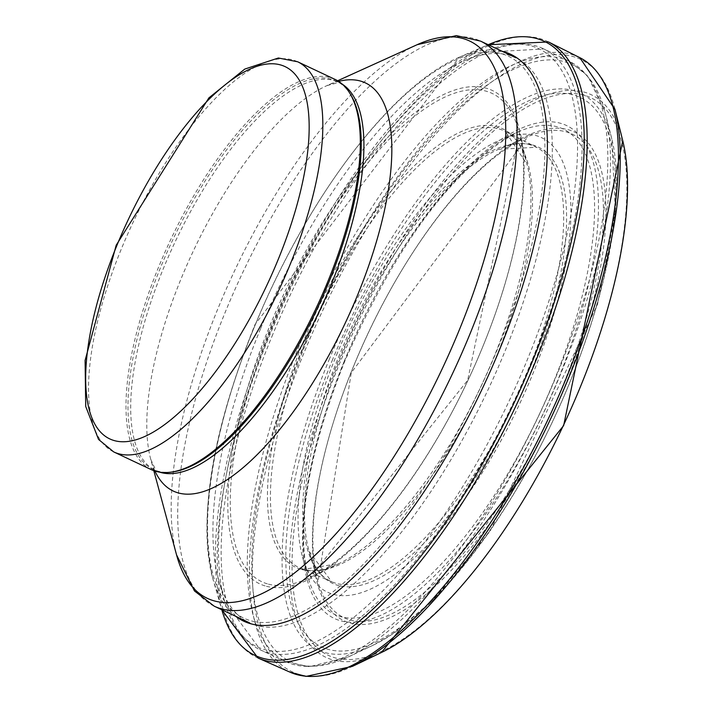 <?xml version="1.0" encoding="UTF-8"?>
<svg xmlns="http://www.w3.org/2000/svg" width="712" height="712" viewBox="0 0 712 712"><rect width="100%" height="100%" fill="white"/><g stroke="black" fill="none" stroke-linecap="round" stroke-linejoin="round"><path stroke-width="0.53" stroke-dasharray="3.56 2.67" d="M336.473 355.172A251.211 93.628 115.2 0 1 499.076 140.433A251.211 93.628 115.2 0 1 519.253 404.674A251.211 93.628 115.2 0 1 302.564 557.238A251.211 93.628 115.2 0 1 336.473 355.172M151.175 469.573A215.665 80.376 115.2 0 1 158.936 266.279A215.665 80.376 115.2 0 1 335.112 79.433M172.313 471.976A214.668 80.011 115.2 0 1 153.035 469.35A214.668 80.011 115.2 0 1 160.761 267A214.668 80.011 115.2 0 1 336.135 81.008A214.668 80.011 115.2 0 1 350.42 94.215M260.699 328.374A312.337 116.412 115.2 0 1 463.156 61.259A312.337 116.412 115.2 0 1 515.862 57.761A312.337 116.412 115.2 0 1 487.96 389.927A312.337 116.412 115.2 0 1 249.467 622.795A312.337 116.412 115.2 0 1 218.62 579.906A312.337 116.412 115.2 0 1 260.699 328.374M339.686 354.38A240.175 89.516 -64.8 0 0 331.676 581.757A240.175 89.516 -64.8 0 0 338.556 583.92A240.175 89.516 -64.8 0 0 518.22 393.585A240.175 89.516 -64.8 0 0 536.51 147.295A240.175 89.516 -64.8 0 0 339.686 354.38M309.524 334.578A241.235 89.908 -64.8 0 0 299.574 567.793A241.235 89.908 -64.8 0 0 304.451 569.475A241.235 89.908 -64.8 0 0 485.709 381.258A241.235 89.908 -64.8 0 0 505.315 131.417A241.235 89.908 -64.8 0 0 309.524 334.578M340.665 586.056A241.252 89.917 -64.8 0 0 539.491 349.298A241.252 89.917 -64.8 0 0 498.783 149.244A241.252 89.917 -64.8 0 0 341.404 355.929A241.252 89.917 -64.8 0 0 309.168 551.408A241.252 89.917 -64.8 0 0 340.665 586.056M355.733 621.131A267.436 99.671 -64.8 0 0 574.709 354.612A267.436 99.671 -64.8 0 0 527.904 136.642A267.436 99.671 -64.8 0 0 351.158 372.162A267.436 99.671 -64.8 0 0 317.979 581.9A267.436 99.671 -64.8 0 0 355.733 621.131M355.822 624.157A270.195 100.704 -64.8 0 0 564.883 386.198A270.195 100.704 -64.8 0 0 559.801 128.311A270.195 100.704 -64.8 0 0 350.874 372.99A270.195 100.704 -64.8 0 0 355.822 624.157M343.024 659.321A308.225 114.881 -64.8 0 0 581.455 384.222A308.225 114.881 -64.8 0 0 572.715 93.45A308.225 114.881 -64.8 0 0 334.507 376.141A308.225 114.881 -64.8 0 0 343.024 659.321M622.751 140.718A311.046 115.931 -64.8 0 0 499.423 123.14A311.046 115.931 -64.8 0 0 332.388 375.767A311.046 115.931 -64.8 0 0 341.048 661.466A311.046 115.931 -64.8 0 0 381.49 652.459M614.901 109.105A338.503 126.166 -64.8 0 0 480.965 90.166A338.503 126.166 -64.8 0 0 299.503 363.983A338.503 126.166 -64.8 0 0 307.887 676.115A338.503 126.166 -64.8 0 0 352.449 666.361M579.782 57.645A339.722 126.62 -64.8 0 0 296.788 362.622A339.722 126.62 -64.8 0 0 290.051 672.181M548.498 41.963A340.567 126.932 -64.8 0 0 266.635 342.819A340.567 126.932 -64.8 0 0 258.047 658.03M502.013 51.237A313.333 116.786 -64.8 0 0 459.347 57.191L488.459 44.625A339.473 126.522 -64.8 0 0 264.917 341.27A339.473 126.522 -64.8 0 0 221.895 610.015L213.066 579.568A313.333 116.786 -64.8 0 0 235.619 616.263M459.347 57.191A313.333 116.786 -64.8 0 0 255.163 325.037A313.333 116.786 -64.8 0 0 213.066 579.568C197.892 517.25 211.882 432.22 255.038 324.467L459.347 57.191M253.614 621.442A310.583 115.753 -64.8 0 0 493.888 357.709A310.583 115.753 -64.8 0 0 495.766 52.51A310.583 115.753 -64.8 0 0 255.448 324.209A310.583 115.753 -64.8 0 0 253.614 621.442M266.413 586.279A272.767 101.665 -64.8 0 0 477.316 359.685A272.767 101.665 -64.8 0 0 482.843 87.362A272.767 101.665 -64.8 0 0 271.806 321.059A272.767 101.665 -64.8 0 0 266.413 586.279M268.397 584.134A269.955 100.614 -64.8 0 0 310.12 577.432A269.955 100.614 -64.8 0 0 467.882 380.528A269.955 100.614 -64.8 0 0 519.475 133.482A269.955 100.614 -64.8 0 0 417.027 114.427A269.955 100.614 -64.8 0 0 273.924 321.432A269.955 100.614 -64.8 0 0 268.397 584.134M301.559 569.484A242.472 90.371 -64.8 0 0 339.179 563.504A242.472 90.371 -64.8 0 0 480.876 386.643A242.472 90.371 -64.8 0 0 527.218 164.757A242.472 90.371 -64.8 0 0 435.299 147.562A242.472 90.371 -64.8 0 0 306.819 333.216A242.472 90.371 -64.8 0 0 301.559 569.484M271.895 336.562A332.237 123.826 115.2 0 1 543.826 48.95L543.826 48.95A332.237 123.826 115.2 0 1 513.628 402.031A332.237 123.826 115.2 0 1 260.458 649.976L260.458 649.976A332.237 123.826 115.2 0 1 271.895 336.562M269.047 334.969A330.546 123.194 115.2 0 1 483.19 52.332A330.546 123.194 115.2 0 1 509.552 400.1A330.546 123.194 115.2 0 1 224.485 601.044A330.546 123.194 115.2 0 1 269.047 334.969M297.963 348.809A331.917 123.71 115.2 0 1 569.547 61.437L569.547 61.437A331.917 123.71 115.2 0 1 539.465 414.206A331.917 123.71 115.2 0 1 286.455 661.875L286.455 661.875A331.917 123.71 115.2 0 1 297.963 348.809M302.146 350.518A330.128 123.043 115.2 0 1 477.716 92.088A330.128 123.043 115.2 0 1 605.227 112.79A330.128 123.043 115.2 0 1 542.348 415.568A330.128 123.043 115.2 0 1 348.782 656.731A330.128 123.043 115.2 0 1 302.146 350.518M329.024 359.943A307.869 114.748 115.2 0 1 492.713 118.975A307.869 114.748 115.2 0 1 611.653 138.146A307.869 114.748 115.2 0 1 553.037 420.605A307.869 114.748 115.2 0 1 372.429 645.544A307.869 114.748 115.2 0 1 329.024 359.943M332.095 360.77A303.65 113.172 115.2 0 1 609.401 136.829A303.65 113.172 115.2 0 1 410.495 619.422A303.65 113.172 115.2 0 1 332.095 360.77M344.056 361.856A272.438 101.54 115.2 0 1 592.865 160.93A272.438 101.54 115.2 0 1 414.402 593.915A272.438 101.54 115.2 0 1 344.056 361.856M344.216 361.313A268.246 99.974 115.2 0 1 517.775 132.049A268.246 99.974 115.2 0 1 539.393 414.17A268.246 99.974 115.2 0 1 307.993 577.005A268.246 99.974 115.2 0 1 344.216 361.313M113.724 451.915A215.665 80.376 115.2 0 1 121.485 248.622A215.665 80.376 115.2 0 1 297.661 61.775M159.63 472.145A214.668 80.011 115.2 0 1 155.759 470.632A214.668 80.011 115.2 0 1 163.484 268.282A214.668 80.011 115.2 0 1 338.85 82.289A214.668 80.011 115.2 0 1 342.481 84.319M154.94 471.041A225.562 84.069 115.2 0 1 150.739 459.311A225.562 84.069 115.2 0 1 181.293 278.267A225.562 84.069 115.2 0 1 326.924 85.627A225.562 84.069 115.2 0 1 338.654 81.399M176.576 554.942A307.985 114.792 115.2 0 1 218.29 307.744A307.985 114.792 115.2 0 1 417.134 44.705M214.187 606.161A312.337 116.412 115.2 0 1 225.419 311.74A312.337 116.412 115.2 0 1 480.582 41.127M331.676 581.757L299.574 567.793L303.944 569.306L339.179 563.504L310.12 577.432L467.642 380.342L519.466 133.42L527.2 164.703L505.315 131.417L536.51 147.295L498.783 149.244L527.904 136.642L351.274 372.723L317.979 581.9L309.168 551.408L331.676 581.757M218.62 579.906L224.485 601.044L260.458 649.976L286.455 661.875L309.533 666.726L348.782 656.731L372.429 645.544L391.733 634.588L432.914 600.385L490.052 531.17L597.493 304.38L615.453 211.891L611.653 138.146L605.227 112.79L587.97 76.148L569.547 61.437L543.826 48.95L483.19 52.332L463.156 61.259M499.076 140.433L517.775 132.049C454.817 165.985 397.073 242.561 344.555 361.767C308.145 453.704 295.961 525.456 307.993 577.005L302.564 557.238M153.035 469.35L156.035 470.792L150.739 459.311L153.81 470.659M336.135 81.008L339.152 82.405L326.924 85.627L337.63 80.767"/><path stroke-width="1.07" d="M297.661 61.775L335.112 79.433A215.665 80.376 115.2 0 1 349.467 92.694A215.665 80.376 115.2 0 1 315.852 308.777A215.665 80.376 115.2 0 1 170.542 472.198A215.665 80.376 115.2 0 1 151.175 469.573L113.724 451.915L98.559 439.446L85.716 406.463L85.093 360.441L116.19 245.222L208.883 97.891L244.777 69.082L278.392 58.001L297.661 61.775A215.665 80.376 115.2 0 1 278.401 291.119A215.665 80.376 115.2 0 1 113.724 451.915M349.467 92.694L350.42 94.215A214.668 80.011 115.2 0 1 316.956 309.302A214.668 80.011 115.2 0 1 172.313 471.976L170.542 472.198M221.815 609.757L258.047 658.03L290.051 672.181A339.722 126.62 -64.8 0 0 304.994 676.124A339.722 126.62 -64.8 0 0 556.971 399.859A339.722 126.62 -64.8 0 0 579.782 57.645L614.999 109.497L622.751 140.745L563.646 425.598L381.498 652.459A311.046 115.931 -64.8 0 0 563.379 425.465A311.046 115.931 -64.8 0 0 622.751 140.718M381.498 652.459L352.458 666.361A338.503 126.166 -64.8 0 0 550.376 419.341A338.503 126.166 -64.8 0 0 614.999 109.47A338.503 126.166 -64.8 0 0 614.901 109.105M258.047 658.03A340.567 126.932 -64.8 0 0 270.889 661.679A340.567 126.932 -64.8 0 0 524.397 387.524A340.567 126.932 -64.8 0 0 548.498 41.963L488.209 44.731M221.895 610.015A339.473 126.522 -64.8 0 0 268.771 659.552A339.473 126.522 -64.8 0 0 547.279 322.678A339.473 126.522 -64.8 0 0 488.459 44.625M235.619 616.263A313.333 116.786 -64.8 0 0 253.712 624.468A313.333 116.786 -64.8 0 0 493.825 363.218A313.333 116.786 -64.8 0 0 502.013 51.237M117.035 245.079A205.75 76.682 115.2 0 1 304.932 93.343A205.75 76.682 115.2 0 1 170.15 420.338A205.75 76.682 115.2 0 1 117.035 245.079M342.481 84.319A214.668 80.011 115.2 0 1 319.679 310.583A214.668 80.011 115.2 0 1 159.63 472.145M338.654 81.399A225.562 84.069 115.2 0 1 345.418 322.714A225.562 84.069 115.2 0 1 154.94 471.041M337.63 80.767L417.134 44.705A307.985 114.792 115.2 0 1 442.383 368.433A307.985 114.792 115.2 0 1 176.576 554.942L153.81 470.659M417.134 44.705L456.312 35.6L480.582 41.127A312.337 116.412 115.2 0 1 452.681 373.293A312.337 116.412 115.2 0 1 214.187 606.161L194.474 590.951L176.576 554.942M352.458 666.361L306.053 676.4L290.051 672.181M579.782 57.645L548.498 41.963M214.187 606.161L249.467 622.795M480.582 41.127L515.862 57.761"/></g></svg>
